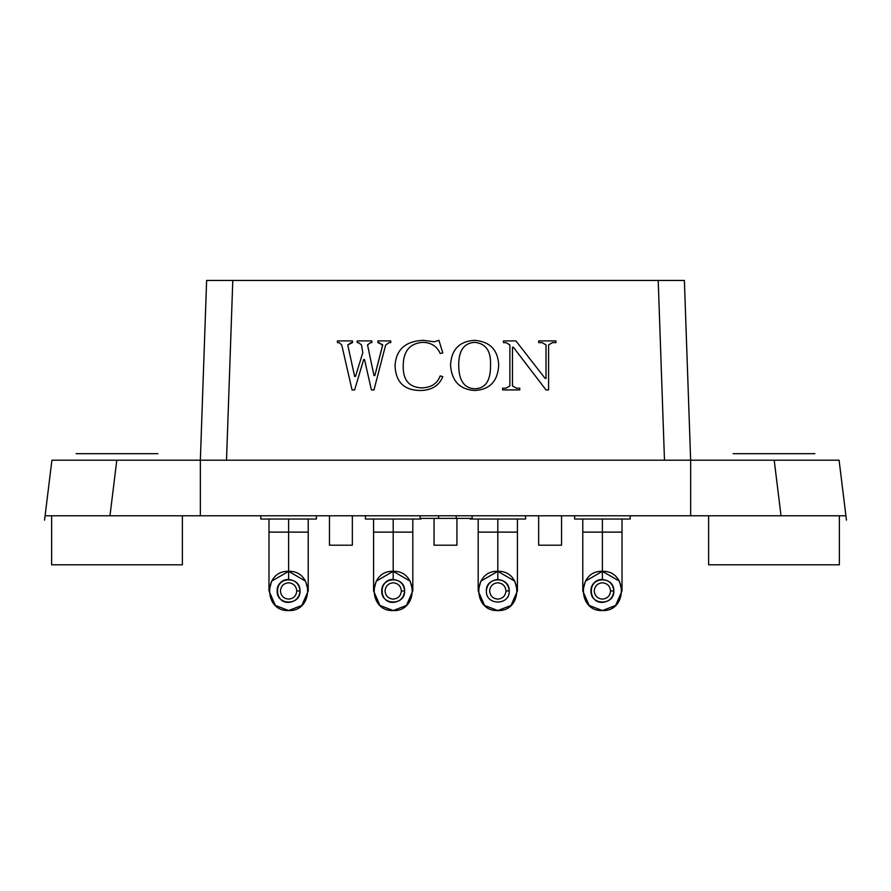 <?xml version="1.0" encoding="UTF-8"?>
<svg xmlns="http://www.w3.org/2000/svg" width="891" height="891" viewBox="0 0 891 891"><rect width="100%" height="100%" fill="white"/><g stroke="black" fill="none" stroke-linecap="round" stroke-linejoin="round"><path stroke-width="1.34" d="M774.201 460.213L690.648 460.213L690.648 515.778L781.028 515.778L774.201 460.213L839.088 460.213L845.915 515.778L839.088 460.213L774.212 460.213L781.028 515.778L845.915 515.778L690.648 515.778L690.648 460.213L116.799 460.213L109.972 515.778L200.352 515.778L200.352 460.213L200.352 515.778L690.648 515.778L109.972 515.778L116.799 460.213L200.352 460.213L206.623 280.431L684.377 280.431L690.648 460.213L774.201 460.213M45.085 515.778L51.912 460.213L116.799 460.213L51.912 460.213L45.085 515.778L109.972 515.778L45.085 515.778L44.55 520.155M200.352 460.213L690.648 460.213L684.377 280.431L658.204 280.431L664.486 460.213L658.204 280.431L206.623 280.431L200.352 460.213M538.654 545.192L538.654 515.778L538.654 545.192L561.542 545.192L561.542 515.778L561.542 545.192L538.654 545.192M434.062 545.192L434.062 518.395L434.062 545.192L456.938 545.192L456.938 518.395L456.938 545.192L434.062 545.192M329.458 545.192L329.458 515.778L329.458 545.192L352.346 545.192L352.346 515.778L352.346 545.192L329.458 545.192M226.514 460.213L232.796 280.431L226.514 460.213M820.132 460.202L839.088 460.213L840.87 474.669M840.892 474.87L845.915 515.778M70.868 460.202L116.788 460.213M472.141 515.778L472.141 518.395L472.141 515.778M456.225 518.395L472.141 518.395L456.225 518.395L456.225 515.778L456.225 518.395L438.595 518.395L456.225 518.395M438.595 515.778L438.595 518.395L438.595 515.778M420.095 518.395L438.595 518.395L420.095 518.395L420.095 515.778L420.095 518.395M498.704 365.277C497.746 381.315 489.727 389.712 474.625 390.492C459.789 389.501 451.759 381.103 450.534 365.277C451.336 349.562 459.366 341.253 474.625 340.329C489.983 341.643 498.013 349.951 498.704 365.265L498.704 365.277C497.746 381.303 489.727 389.701 474.625 390.481L474.625 390.492C489.727 389.712 497.746 381.315 498.704 365.277L498.704 365.265C498.013 349.951 489.983 341.643 474.625 340.329C459.366 341.253 451.336 349.562 450.534 365.265L450.534 365.277C451.759 381.103 459.789 389.501 474.625 390.492C459.789 389.49 451.759 381.092 450.534 365.265C451.759 381.092 459.789 389.49 474.625 390.481L474.625 390.481C489.727 389.701 497.746 381.303 498.704 365.265M513.327 347.223L512.47 347.212L512.47 385.892L516.335 388.186L519.776 388.186L519.776 389.902L502.58 389.913L519.776 389.913L502.58 389.902L502.58 388.186L506.01 388.186L509.886 385.892L509.886 344.917L506.01 342.634L503.437 342.634L506.01 342.634L509.886 344.928L506.01 342.623L503.437 342.623L503.437 340.908L515.911 340.908L545.147 378.441L546.016 378.441L546.016 344.917L542.14 342.634L538.699 342.634L542.14 342.634L546.016 344.928L546.016 378.452L545.147 378.441L515.911 340.908L503.437 340.908L503.437 342.623L506.01 342.623L509.886 344.917L509.886 385.892L506.01 388.186L502.58 388.186L502.58 389.902L519.776 389.902L519.776 388.186L516.335 388.186L512.47 385.892L512.47 347.212L513.327 347.212L546.016 389.913L513.327 347.223L546.016 389.913L548.589 389.913L546.016 389.913L513.327 347.212M555.906 342.634L552.465 342.634L548.589 344.928L552.465 342.634L555.906 342.634L552.465 342.623L548.589 344.917L548.589 389.913L546.016 389.902L548.589 389.902L548.589 344.917L552.465 342.623L555.906 342.623L555.906 340.908L555.906 342.623M442.794 376.737C439.118 385.48 431.957 390.069 421.287 390.492C404.391 390.659 395.649 382.35 395.058 365.555L395.058 365.555C395.649 382.35 404.391 390.659 421.287 390.492L421.287 390.492C431.957 390.069 439.118 385.48 442.794 376.737L442.794 376.737C439.118 385.469 431.957 390.058 421.287 390.481C404.391 390.648 395.649 382.339 395.058 365.544C396.061 349.628 405.383 341.22 423.013 340.329L434.195 341.765L438.929 340.329L442.794 352.936L440.21 353.527C436.913 346.076 430.888 342.356 422.156 342.356C409.737 343.603 403.423 351.243 403.233 365.277C403.423 351.243 409.737 343.603 422.156 342.356L422.156 342.356C430.888 342.356 436.913 346.076 440.21 353.527L442.794 352.936L440.21 353.515C436.913 346.064 430.888 342.344 422.156 342.344C409.737 343.592 403.423 351.232 403.233 365.265C402.71 379.766 408.88 387.307 421.721 387.897C431.121 387.652 437.292 383.631 440.21 375.868L442.794 376.726L440.21 375.868C437.292 383.631 431.121 387.652 421.721 387.897C408.88 387.307 402.71 379.766 403.233 365.265L403.233 365.277C403.423 351.232 409.737 343.592 422.156 342.344L422.156 342.344C430.888 342.344 436.913 346.064 440.21 353.515L442.794 352.936L438.929 340.329L434.195 341.765L423.013 340.329C405.383 341.22 396.061 349.628 395.058 365.544L395.058 365.544C395.649 382.339 404.391 390.648 421.287 390.481L421.287 390.481C431.957 390.058 439.118 385.469 442.794 376.726M382.707 344.728L377.851 342.634L382.707 344.728L377.851 342.623L377.851 340.908L390.759 340.908L390.759 342.623L389.033 342.634L385.591 345.218L373.986 389.913L371.402 389.913L364.519 359.541L363.662 359.541L354.629 389.913L352.045 389.913L341.732 344.928L339.148 342.634L337.433 342.634L339.148 342.634L341.732 344.928L352.045 389.913L354.629 389.913L363.662 359.541L364.519 359.541L371.402 389.913L373.986 389.913L385.591 345.218L389.033 342.634L390.759 342.634L389.033 342.623L385.591 345.207L373.986 389.902L371.402 389.902L364.519 359.53L363.662 359.53L354.629 389.902L352.045 389.902L341.732 344.917L339.148 342.623L337.433 342.623L337.433 340.908L352.48 340.908L352.48 342.623L347.746 344.928L351.188 342.634L352.48 342.634L351.188 342.623L347.746 344.917L354.629 376.436L355.487 376.436L362.804 352.658L361.512 344.928L358.505 342.634L357.213 342.634L358.505 342.634L361.512 344.928L362.804 352.669L361.512 344.917L358.505 342.623L357.213 342.623L357.213 340.908L371.837 340.908L371.837 342.623L370.545 342.634L367.538 344.928L370.545 342.634L371.837 342.634L370.545 342.623L367.538 344.917L373.986 375.579L374.844 375.579L382.707 344.717M474.625 342.356C463.977 343.024 458.676 350.664 458.709 365.277C458.676 350.653 463.977 343.013 474.625 342.344C485.84 343.38 491.153 351.021 490.529 365.265C491.153 351.032 485.84 343.391 474.625 342.356C463.977 343.013 458.676 350.653 458.709 365.265C458.676 350.664 463.977 343.024 474.625 342.356L474.625 342.356C485.84 343.391 491.153 351.032 490.529 365.277C490.718 380.769 485.417 388.599 474.625 388.754C464.122 388.242 458.82 380.412 458.709 365.265C458.82 380.412 464.122 388.242 474.625 388.754C485.417 388.599 490.718 380.769 490.529 365.265C491.153 351.021 485.84 343.38 474.625 342.344M379.143 342.634L382.584 345.496L374.844 375.579L373.986 375.579L367.538 344.917L370.545 342.623L371.837 342.623L371.837 340.908L357.213 340.908L357.213 342.623L358.505 342.623L361.512 344.917L362.804 352.658L355.487 376.436L354.629 376.436L347.746 344.917L351.188 342.623L352.48 342.623L352.48 340.908L337.433 340.908L337.433 342.623L339.148 342.623L341.732 344.917L352.045 389.902L354.629 389.902L363.662 359.53L364.519 359.53L371.402 389.902L373.986 389.902L385.591 345.207L389.033 342.623L390.759 342.623L390.759 340.908L377.851 340.908L377.851 342.623L379.143 342.623M546.016 344.917L542.14 342.623L538.699 342.623L538.699 340.908L555.906 340.908L538.699 340.908L538.699 342.623L542.14 342.623L546.016 344.917L546.016 378.441M182.377 564.805L182.377 515.778L182.377 564.805L51.622 564.805L182.377 564.805L51.622 564.805L51.622 515.778L62.481 515.778M839.378 564.805L708.623 564.805L839.378 564.805L839.378 515.778L839.378 564.805L708.623 564.805L708.623 515.778M470.014 519.041L470.014 518.395L470.014 519.041L525.579 519.041L470.014 519.041L525.579 519.041L525.579 515.778L525.579 518.15M316.383 518.15L316.383 515.778L316.383 519.041L260.818 519.041L260.818 515.778L260.818 519.041L316.383 519.041L260.818 519.041L260.818 515.778M420.986 518.395L420.986 519.041L420.986 518.395L420.986 519.041L365.421 519.041L365.421 515.778L365.421 519.041L420.986 519.041L365.421 519.041L365.421 515.778M630.182 518.15L630.182 515.778L630.182 519.041L574.617 519.041L574.617 515.778L574.617 519.041L630.182 519.041L574.617 519.041L574.617 515.778M497.802 532.116L497.802 519.041L497.802 532.116C523.084 532.116 523.084 532.116 497.802 532.116C472.508 532.116 472.508 532.116 497.802 532.116L497.802 571.343L514.786 581.155L517.415 590.956L511.022 605.435L497.802 610.569L484.57 605.435L478.189 590.956L480.817 581.155L497.802 571.343L497.802 532.116C521.625 532.116 524.554 532.116 497.802 532.116C471.038 532.116 473.979 532.116 497.802 532.116M288.606 532.116L288.606 519.041L288.606 532.116C313.888 532.116 313.888 532.116 288.606 532.116C263.313 532.116 263.313 532.116 288.606 532.116L288.606 571.343L305.591 581.155L308.219 590.956L301.826 605.435L288.606 610.569L275.375 605.435L268.993 590.956L271.621 581.155L288.606 571.343L288.606 532.116C312.429 532.116 315.358 532.116 288.606 532.116C261.843 532.116 264.783 532.116 288.606 532.116M393.198 532.116L393.198 519.041L393.198 532.116C418.492 532.116 418.492 532.116 393.198 532.116C367.916 532.116 367.916 532.116 393.198 532.116L393.198 571.343L410.183 581.155L412.811 590.956L406.43 605.435L393.198 610.569L379.978 605.435L373.585 590.956L376.214 581.155L393.198 571.343L393.198 532.116C417.021 532.116 419.962 532.116 393.198 532.116C366.446 532.116 369.375 532.116 393.198 532.116M602.394 532.116L602.394 519.041L602.394 532.116C627.687 532.116 627.687 532.116 602.394 532.116C577.112 532.116 577.112 532.116 602.394 532.116L602.394 571.343L619.379 581.155L622.007 590.956L615.625 605.435L602.394 610.569L589.174 605.435L582.781 590.956L585.409 581.155L602.394 571.343L602.394 532.116C626.217 532.116 629.157 532.116 602.394 532.116C575.642 532.116 578.571 532.116 602.394 532.116M497.802 571.343C523.084 570.262 523.084 611.649 497.802 610.569C472.508 611.649 472.508 570.262 497.802 571.343L497.802 579.518L497.802 571.343M288.606 571.343C313.888 570.262 313.888 611.649 288.606 610.569C263.313 611.649 263.313 570.262 288.606 571.343L288.606 579.518L288.606 571.343M393.198 571.343C418.492 570.262 418.492 611.649 393.198 610.569C367.916 611.649 367.916 570.262 393.198 571.343L393.198 579.518L393.198 571.343M602.394 571.343C627.687 570.262 627.687 611.649 602.394 610.569C577.112 611.649 577.112 570.262 602.394 571.343L602.394 579.518L602.394 571.343M509.229 590.566L509.24 590.956C509.864 605.713 485.729 605.713 486.363 590.956C487.087 584.062 490.896 580.241 497.802 579.518C504.696 580.241 508.516 584.062 509.24 590.956C509.864 605.713 485.729 605.713 486.363 590.956C485.729 576.522 509.318 575.965 509.229 590.566L509.229 590.566C509.318 575.965 485.729 576.522 486.363 590.956C485.729 605.713 509.864 605.713 509.24 590.956L505.965 590.956L509.24 590.956M300.033 590.566C300.122 575.965 276.533 576.522 277.168 590.956C276.533 605.713 300.668 605.713 300.044 590.956L296.77 590.956L300.044 590.956C300.668 605.713 276.533 605.713 277.168 590.956C276.533 576.522 300.122 575.965 300.033 590.566L300.044 590.956C300.668 605.713 276.533 605.713 277.168 590.956C277.892 584.062 281.701 580.241 288.606 579.518C273.849 578.883 273.849 603.029 288.606 602.394C295.5 601.67 299.32 597.861 300.044 590.956C299.32 584.062 295.5 580.241 288.606 579.518M404.637 590.566C404.714 575.965 381.125 576.522 381.76 590.956C381.136 605.713 405.271 605.713 404.637 590.956L401.373 590.956L404.637 590.956C405.271 605.713 381.136 605.713 381.76 590.956C381.125 576.522 404.714 575.965 404.637 590.566L404.637 590.956C405.271 605.713 381.136 605.713 381.76 590.956C382.484 584.062 386.304 580.241 393.198 579.518C378.452 578.883 378.452 603.029 393.198 602.394C400.104 601.67 403.913 597.861 404.637 590.956C403.913 584.062 400.104 580.241 393.198 579.518M613.832 590.566C613.91 575.965 590.321 576.522 590.956 590.956C590.332 605.713 614.467 605.713 613.832 590.956L610.569 590.956L613.832 590.956C614.467 605.713 590.332 605.713 590.956 590.956C590.321 576.522 613.91 575.965 613.832 590.566L613.832 590.956C614.467 605.713 590.332 605.713 590.956 590.956C591.68 584.062 595.5 580.241 602.394 579.518C587.648 578.883 587.648 603.029 602.394 602.394C609.299 601.67 613.108 597.861 613.832 590.956C613.108 584.062 609.299 580.241 602.394 579.518M505.965 590.956L505.977 590.956C505.453 586.033 502.724 583.304 497.802 582.781C492.868 583.304 490.15 586.033 489.627 590.956C490.15 595.89 492.868 598.607 497.802 599.131C502.724 598.607 505.453 595.89 505.965 590.956M296.77 590.956L296.781 590.956C296.257 586.033 293.529 583.304 288.606 582.781C283.672 583.304 280.955 586.033 280.431 590.956C280.955 595.89 283.672 598.607 288.606 599.131C293.529 598.607 296.257 595.89 296.77 590.956M401.373 590.956L401.373 590.956C400.85 586.033 398.132 583.304 393.198 582.781C388.276 583.304 385.547 586.033 385.035 590.956C385.547 595.89 388.276 598.607 393.198 599.131C398.132 598.607 400.85 595.89 401.373 590.956M610.569 590.956L610.569 590.956C610.045 586.033 607.328 583.304 602.394 582.781C597.471 583.304 594.743 586.033 594.23 590.956C594.743 595.89 597.471 598.607 602.394 599.131C607.328 598.607 610.045 595.89 610.569 590.956M157.852 453.675L76.136 453.675L157.852 453.675M814.864 453.675L733.148 453.675L814.864 453.675M839.088 460.213L846.45 520.155M478.189 519.041L478.189 590.956M517.415 519.041L517.415 590.956M268.993 519.041L268.993 590.956M308.219 519.041L308.219 590.956M373.585 519.041L373.585 590.956M412.811 519.041L412.811 590.956M582.781 519.041L582.781 590.956M622.007 519.041L622.007 590.956"/></g></svg>
